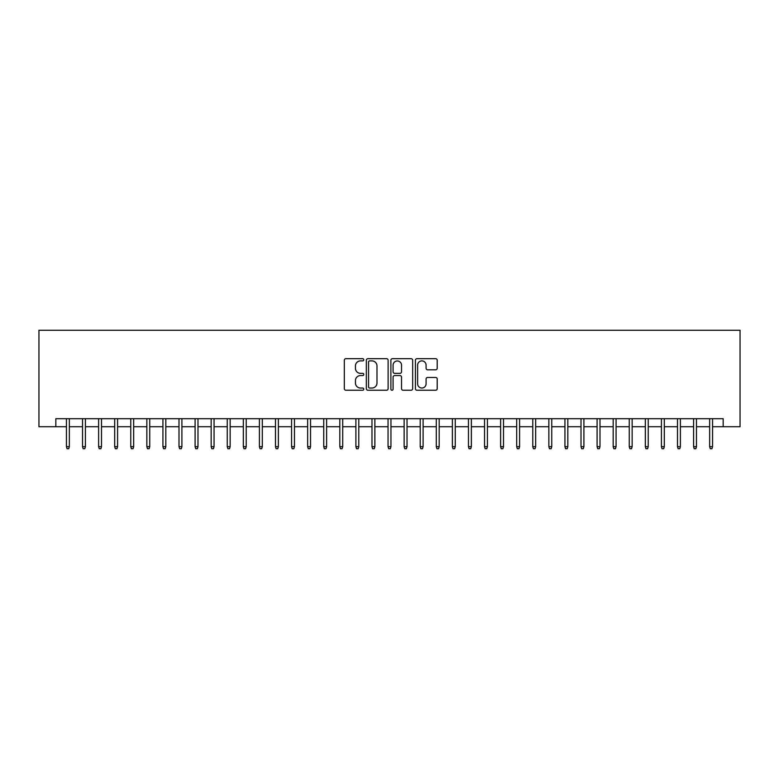 <?xml version="1.0" encoding="UTF-8"?>
<svg xmlns="http://www.w3.org/2000/svg" width="779" height="779" viewBox="0 0 779 779"><rect width="100%" height="100%" fill="white"/><g stroke="black" fill="none" stroke-linecap="round" stroke-linejoin="round"><path stroke-width="1.17" d="M363.774 359.781A1.1 1.1 0 0 0 362.663 358.681L345.895 358.681A1.577 1.577 0 0 0 344.318 360.258L344.318 388.672A1.577 1.577 0 0 0 345.895 390.25L362.663 390.25A1.1 1.1 0 0 0 363.774 389.14A1.1 1.1 0 0 0 362.663 388.039L360.502 388.039A5.054 5.054 0 0 1 355.448 382.986L355.448 380.619A5.054 5.054 0 0 1 360.502 375.566L362.663 375.566A1.1 1.1 0 0 0 363.774 374.465A1.1 1.1 0 0 0 362.663 373.355L360.502 373.355A5.054 5.054 0 0 1 355.448 368.311L355.448 365.945A5.054 5.054 0 0 1 360.502 360.891L362.663 360.891A1.1 1.1 0 0 0 363.774 359.781M435.627 369.811A1.577 1.577 0 0 0 437.204 368.233L437.204 360.258A1.577 1.577 0 0 0 435.627 358.681L416.999 358.681A1.577 1.577 0 0 0 415.421 360.258L415.421 388.672A1.577 1.577 0 0 0 416.999 390.25L435.627 390.25A1.577 1.577 0 0 0 437.204 388.672L437.204 379.042A1.577 1.577 0 0 0 435.627 377.464L427.661 377.464A1.577 1.577 0 0 0 426.084 379.042L426.084 383.813A4.226 4.226 0 0 1 421.858 388.039A4.226 4.226 0 0 1 417.632 383.813L417.632 365.117A4.226 4.226 0 0 1 421.858 360.891A4.226 4.226 0 0 1 426.084 365.117L426.084 368.233A1.577 1.577 0 0 0 427.661 369.811L435.627 369.811M55.835 426.726L55.835 418.683L723.165 418.683L723.165 426.726L740.05 426.726L740.05 330.247L38.95 330.247L38.95 426.726L66.449 426.726M388.117 360.258A1.577 1.577 0 0 0 386.54 358.681L367.912 358.681A1.577 1.577 0 0 0 366.334 360.258L366.334 388.672A1.577 1.577 0 0 0 367.912 390.25L386.54 390.25A1.577 1.577 0 0 0 388.117 388.672L388.117 360.258M392.46 358.681L411.088 358.681A1.577 1.577 0 0 1 412.666 360.258L412.666 388.672A1.577 1.577 0 0 1 411.088 390.25L403.113 390.25A1.577 1.577 0 0 1 401.536 388.672L401.536 377.153A1.577 1.577 0 0 0 399.958 375.566L394.671 375.566A1.577 1.577 0 0 0 393.093 377.153L393.093 389.14A1.1 1.1 0 0 1 391.983 390.25A1.1 1.1 0 0 1 390.883 389.14L390.883 360.258A1.577 1.577 0 0 1 392.46 358.681M69.341 426.726L82.525 426.726M85.417 426.726L98.612 426.726M101.504 426.726L114.688 426.726M117.58 426.726L130.765 426.726M133.667 426.726L146.851 426.726M149.743 426.726L162.928 426.726M165.82 426.726L179.004 426.726M181.906 426.726L195.091 426.726M197.983 426.726L211.167 426.726M214.059 426.726L227.254 426.726M230.146 426.726L243.33 426.726M246.222 426.726L259.407 426.726M262.309 426.726L275.493 426.726M278.385 426.726L291.57 426.726M294.462 426.726L307.647 426.726M310.548 426.726L323.733 426.726M326.625 426.726L339.81 426.726M342.702 426.726L355.896 426.726M358.788 426.726L371.973 426.726M374.865 426.726L388.049 426.726M390.951 426.726L404.135 426.726M407.027 426.726L420.212 426.726M423.104 426.726L436.298 426.726M439.19 426.726L452.375 426.726M455.267 426.726L468.452 426.726M471.353 426.726L484.538 426.726M487.43 426.726L500.615 426.726M503.507 426.726L516.691 426.726M519.593 426.726L532.778 426.726M535.67 426.726L548.854 426.726M551.746 426.726L564.941 426.726M567.833 426.726L581.017 426.726M583.909 426.726L597.094 426.726M599.996 426.726L613.18 426.726M616.072 426.726L629.257 426.726M632.149 426.726L645.333 426.726M648.235 426.726L661.42 426.726M664.312 426.726L677.496 426.726M680.388 426.726L693.583 426.726M696.475 426.726L709.659 426.726M712.551 426.726L723.165 426.726M369.655 360.891A1.1 1.1 0 0 0 368.545 361.992L368.545 386.939A1.1 1.1 0 0 0 369.655 388.039L371.943 388.039A5.054 5.054 0 0 0 376.987 382.986L376.987 365.945A5.054 5.054 0 0 0 371.943 360.891L369.655 360.891M401.536 365.195A4.226 4.226 0 0 0 397.309 360.969A4.226 4.226 0 0 0 393.093 365.195L393.093 371.778A1.577 1.577 0 0 0 394.671 373.355L399.958 373.355A1.577 1.577 0 0 0 401.536 371.778L401.536 365.195M66.449 446.669L67.091 448.753L68.698 448.753L69.341 446.669L66.449 446.669L66.449 418.683M69.341 446.669L69.341 418.683M82.525 446.669L83.168 448.753L84.775 448.753L85.417 446.669L82.525 446.669L82.525 418.683M85.417 446.669L85.417 418.683M98.612 446.669L99.254 448.753L100.861 448.753L101.504 446.669L98.612 446.669L98.612 418.683M101.504 446.669L101.504 418.683M114.688 446.669L115.331 448.753L116.938 448.753L117.58 446.669L114.688 446.669L114.688 418.683M117.58 446.669L117.58 418.683M130.765 446.669L131.408 448.753L133.024 448.753L133.667 446.669L130.765 446.669L130.765 418.683M133.667 446.669L133.667 418.683M146.851 446.669L147.494 448.753L149.101 448.753L149.743 446.669L146.851 446.669L146.851 418.683M149.743 446.669L149.743 418.683M162.928 446.669L163.571 448.753L165.177 448.753L165.82 446.669L162.928 446.669L162.928 418.683M165.82 446.669L165.82 418.683M179.004 446.669L179.657 448.753L181.264 448.753L181.906 446.669L179.004 446.669L179.004 418.683M181.906 446.669L181.906 418.683M195.091 446.669L195.733 448.753L197.34 448.753L197.983 446.669L195.091 446.669L195.091 418.683M197.983 446.669L197.983 418.683M211.167 446.669L211.81 448.753L213.417 448.753L214.059 446.669L211.167 446.669L211.167 418.683M214.059 446.669L214.059 418.683M227.254 446.669L227.896 448.753L229.503 448.753L230.146 446.669L227.254 446.669L227.254 418.683M230.146 446.669L230.146 418.683M243.33 446.669L243.973 448.753L245.58 448.753L246.222 446.669L243.33 446.669L243.33 418.683M246.222 446.669L246.222 418.683M259.407 446.669L260.05 448.753L261.666 448.753L262.309 446.669L259.407 446.669L259.407 418.683M262.309 446.669L262.309 418.683M275.493 446.669L276.136 448.753L277.743 448.753L278.385 446.669L275.493 446.669L275.493 418.683M278.385 446.669L278.385 418.683M291.57 446.669L292.213 448.753L293.819 448.753L294.462 446.669L291.57 446.669L291.57 418.683M294.462 446.669L294.462 418.683M307.647 446.669L308.299 448.753L309.906 448.753L310.548 446.669L307.647 446.669L307.647 418.683M310.548 446.669L310.548 418.683M323.733 446.669L324.376 448.753L325.982 448.753L326.625 446.669L323.733 446.669L323.733 418.683M326.625 446.669L326.625 418.683M339.81 446.669L340.452 448.753L342.059 448.753L342.702 446.669L339.81 446.669L339.81 418.683M342.702 446.669L342.702 418.683M355.896 446.669L356.539 448.753L358.145 448.753L358.788 446.669L355.896 446.669L355.896 418.683M358.788 446.669L358.788 418.683M371.973 446.669L372.615 448.753L374.222 448.753L374.865 446.669L371.973 446.669L371.973 418.683M374.865 446.669L374.865 418.683M388.049 446.669L388.692 448.753L390.308 448.753L390.951 446.669L388.049 446.669L388.049 418.683M390.951 446.669L390.951 418.683M404.135 446.669L404.778 448.753L406.385 448.753L407.027 446.669L404.135 446.669L404.135 418.683M407.027 446.669L407.027 418.683M420.212 446.669L420.855 448.753L422.461 448.753L423.104 446.669L420.212 446.669L420.212 418.683M423.104 446.669L423.104 418.683M436.298 446.669L436.941 448.753L438.548 448.753L439.19 446.669L436.298 446.669L436.298 418.683M439.19 446.669L439.19 418.683M452.375 446.669L453.018 448.753L454.624 448.753L455.267 446.669L452.375 446.669L452.375 418.683M455.267 446.669L455.267 418.683M468.452 446.669L469.094 448.753L470.701 448.753L471.353 446.669L468.452 446.669L468.452 418.683M471.353 446.669L471.353 418.683M484.538 446.669L485.181 448.753L486.787 448.753L487.43 446.669L484.538 446.669L484.538 418.683M487.43 446.669L487.43 418.683M500.615 446.669L501.257 448.753L502.864 448.753L503.507 446.669L500.615 446.669L500.615 418.683M503.507 446.669L503.507 418.683M516.691 446.669L517.334 448.753L518.95 448.753L519.593 446.669L516.691 446.669L516.691 418.683M519.593 446.669L519.593 418.683M532.778 446.669L533.42 448.753L535.027 448.753L535.67 446.669L532.778 446.669L532.778 418.683M535.67 446.669L535.67 418.683M548.854 446.669L549.497 448.753L551.104 448.753L551.746 446.669L548.854 446.669L548.854 418.683M551.746 446.669L551.746 418.683M564.941 446.669L565.583 448.753L567.19 448.753L567.833 446.669L564.941 446.669L564.941 418.683M567.833 446.669L567.833 418.683M581.017 446.669L581.66 448.753L583.267 448.753L583.909 446.669L581.017 446.669L581.017 418.683M583.909 446.669L583.909 418.683M597.094 446.669L597.736 448.753L599.343 448.753L599.996 446.669L597.094 446.669L597.094 418.683M599.996 446.669L599.996 418.683M613.18 446.669L613.823 448.753L615.429 448.753L616.072 446.669L613.18 446.669L613.18 418.683M616.072 446.669L616.072 418.683M629.257 446.669L629.899 448.753L631.506 448.753L632.149 446.669L629.257 446.669L629.257 418.683M632.149 446.669L632.149 418.683M645.333 446.669L645.976 448.753L647.592 448.753L648.235 446.669L645.333 446.669L645.333 418.683M648.235 446.669L648.235 418.683M661.42 446.669L662.062 448.753L663.669 448.753L664.312 446.669L661.42 446.669L661.42 418.683M664.312 446.669L664.312 418.683M677.496 446.669L678.139 448.753L679.746 448.753L680.388 446.669L677.496 446.669L677.496 418.683M680.388 446.669L680.388 418.683M693.583 446.669L694.225 448.753L695.832 448.753L696.475 446.669L693.583 446.669L693.583 418.683M696.475 446.669L696.475 418.683M709.659 446.669L710.302 448.753L711.909 448.753L712.551 446.669L709.659 446.669L709.659 418.683M712.551 446.669L712.551 418.683"/></g></svg>
